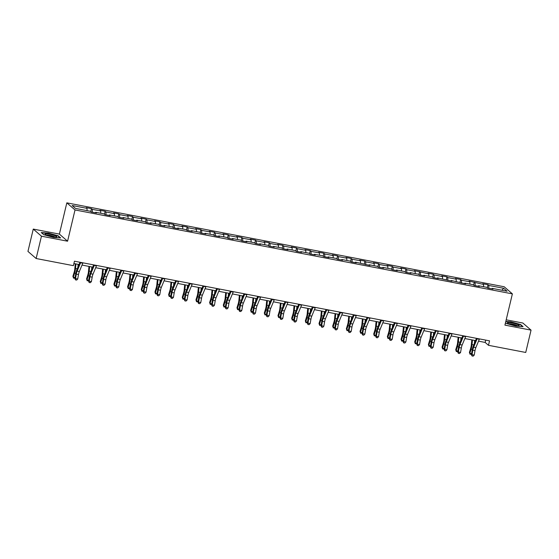 <?xml version="1.0" encoding="UTF-8"?>
<svg xmlns="http://www.w3.org/2000/svg" width="559" height="559" viewBox="0 0 559 559"><rect width="100%" height="100%" fill="white"/><g stroke="black" fill="none" stroke-linecap="round" stroke-linejoin="round"><path stroke-width="0.84" d="M33.267 229.085L41.457 236.191L67.576 241.202L59.387 234.095L33.267 229.085L27.95 251.403L36.139 258.517L73.39 265.665L74.452 261.2L489.544 340.843L488.482 345.308L525.733 352.456L531.05 330.131L522.861 323.025L506.195 319.825M59.387 234.095L66.828 202.847L504.183 286.76L512.379 293.873L75.025 209.953L66.828 202.847M503.708 288.304L488.804 285.446L488 284.741L482.738 283.734L483.549 284.433L469.064 281.107L469.874 281.813L461.461 280.199L460.651 279.493L455.396 278.487L456.2 279.186L447.787 277.571L446.976 276.873L441.722 275.86L442.525 276.565L434.112 274.951L433.309 274.245L428.047 273.239L428.858 273.938L414.373 270.612L415.183 271.318L406.77 269.704L405.96 268.998L400.705 267.992L401.509 268.69L393.096 267.076L392.285 266.377L387.031 265.371L387.841 266.07L379.421 264.456L378.618 263.75L373.356 262.744L374.167 263.443L365.754 261.829L364.943 261.13L359.682 260.124L360.492 260.822L352.079 259.208L351.269 258.51L346.014 257.496L346.818 258.202L338.405 256.581L337.594 255.882L332.339 254.876L333.15 255.575L324.73 253.961L323.927 253.262L318.665 252.249L319.475 252.954L311.063 251.34L310.252 250.635L304.99 249.628L305.801 250.327L297.388 248.713L296.577 248.014L291.323 247.001L292.126 247.707L283.713 246.093L282.903 245.387L277.648 244.381L278.459 245.08L270.039 243.465L269.235 242.767L263.974 241.754L264.784 242.459L256.371 240.845L255.561 240.139L250.299 239.133L251.11 239.832L242.697 238.218L241.886 237.519L236.632 236.513L237.435 237.212L229.022 235.598L228.212 234.892L222.957 233.886L223.768 234.584L215.348 232.97L214.544 232.271L209.283 231.265L210.093 231.964L201.68 230.35L200.87 229.651L195.608 228.638L196.419 229.337L188.006 227.723L187.195 227.024L181.941 226.018L182.744 226.716L174.331 225.102L173.528 224.404L168.266 223.39L169.077 224.096L160.657 222.482L159.853 221.776L154.591 220.77L155.402 221.469L146.989 219.855L146.178 219.156L140.917 218.143L141.727 218.848L133.315 217.234L132.504 216.529L127.249 215.522L128.053 216.221L119.64 214.607L118.836 213.908L113.575 212.895L114.385 213.601L105.965 211.987L105.162 211.281L99.9 210.275L100.711 210.974L92.298 209.359L91.487 208.661L86.226 207.648L87.036 208.353L72.139 205.495L75.5 208.416L90.404 211.274L91.208 211.973L96.469 212.979L95.659 212.28L104.072 213.894L104.882 214.6L110.144 215.606L109.333 214.908L117.746 216.522L118.557 217.22L123.812 218.227L123.008 217.528L131.421 219.142L132.231 219.841L137.486 220.854L136.682 220.155L145.095 221.769L145.899 222.468L151.161 223.474L150.35 222.775L158.763 224.39L159.574 225.088L164.835 226.102L164.025 225.396L172.438 227.01L173.248 227.716L178.503 228.722L177.699 228.023L186.112 229.637L186.923 230.336L192.177 231.349L191.374 230.643L199.787 232.258L200.59 232.963L205.852 233.969L205.041 233.271L213.454 234.885L214.265 235.584L219.526 236.597L218.716 235.891L227.129 237.505L227.939 238.211L233.194 239.217L232.39 238.518L240.803 240.132L241.614 240.831L246.868 241.844L246.065 241.139L254.478 242.753L255.281 243.458L260.543 244.465L259.732 243.766L268.145 245.38L268.956 246.079L274.217 247.085L273.407 246.386L281.82 248L282.63 248.706L287.885 249.712L287.081 249.014L295.494 250.628L296.305 251.326L301.56 252.333L300.756 251.634L309.169 253.248L309.972 253.947L315.234 254.96L314.424 254.254L322.836 255.875L323.647 256.574L328.909 257.58L328.098 256.881L336.511 258.496L337.322 259.194L342.576 260.208L341.773 259.502L350.186 261.116L350.996 261.822L356.251 262.828L355.44 262.129L369.925 265.455L369.115 264.749L377.528 266.363L378.338 267.069L383.6 268.075L382.789 267.377L391.202 268.991L392.013 269.69L397.267 270.703L396.464 269.997L404.877 271.611L405.687 272.317L410.942 273.323L410.131 272.624L418.551 274.238L419.355 274.937L424.616 275.943L423.806 275.245L432.219 276.859L433.029 277.564L438.291 278.571L437.48 277.872L451.958 281.191L451.155 280.492L465.633 283.818L464.822 283.12L473.242 284.734L474.046 285.432L479.308 286.439L478.497 285.74L486.91 287.354L487.721 288.053L492.982 289.066L492.172 288.36L507.069 291.225L503.708 288.304L501.884 290.226M95.358 212.769L95.659 212.28M92.298 209.359L92.319 212.189M100.711 210.974L100.725 213.252M109.033 215.39L109.333 214.908M105.965 211.987L105.993 214.81M114.385 213.601L114.399 215.879M122.707 218.017L123.008 217.528M119.64 214.607L119.661 217.43M128.053 216.221L128.074 218.499M136.375 220.637L136.682 220.155M133.315 217.234L133.335 220.057M141.727 218.848L141.748 221.126M150.05 223.265L150.35 222.775M146.989 219.855L147.01 222.678M155.402 221.469L155.416 223.747M163.724 225.885L164.025 225.396M160.657 222.482L160.685 225.305M169.077 224.096L169.091 226.374M177.399 228.512L177.699 228.023M174.331 225.102L174.352 227.925M182.744 226.716L182.765 228.994M191.066 231.133L191.374 230.643M188.006 227.723L188.027 230.553M196.419 229.337L196.44 231.615M204.741 233.76L205.041 233.271M201.68 230.35L201.701 233.173M210.093 231.964L210.107 234.242M218.415 236.38L218.716 235.891M215.348 232.97L215.376 235.8M223.768 234.584L223.782 236.862M232.083 239.007L232.39 238.518M229.022 235.598L229.043 238.42M237.435 237.212L237.456 239.49M245.757 241.628L246.065 241.139M242.697 238.218L242.718 241.048M251.11 239.832L251.131 242.11M259.432 244.255L259.732 243.766M256.371 240.845L256.392 243.668M264.784 242.459L264.798 244.737M273.106 246.875L273.407 246.386M270.039 243.465L270.067 246.288M278.459 245.08L278.473 247.357M286.774 249.496L287.081 249.014M283.713 246.093L283.734 248.916M292.126 247.707L292.147 249.985M300.449 252.123L300.756 251.634M297.388 248.713L297.409 251.536M305.801 250.327L305.822 252.605M314.123 254.743L314.424 254.254M311.063 251.34L311.083 254.163M319.475 252.954L319.489 255.232M327.798 257.371L328.098 256.881M324.73 253.961L324.758 256.784M333.15 255.575L333.164 257.853M341.465 259.991L341.773 259.502M338.405 256.581L338.426 259.411M346.818 258.202L346.839 260.48M355.14 262.618L355.44 262.129M352.079 259.208L352.1 262.031M360.492 260.822L360.513 263.1M368.814 265.239L369.115 264.749M365.754 261.829L365.775 264.659M374.167 263.443L374.181 265.721M382.489 267.866L382.789 267.377M379.421 264.456L379.449 267.279M387.841 266.07L387.855 268.348M396.156 270.486L396.464 269.997M393.096 267.076L393.117 269.906M401.509 268.69L401.53 270.968M409.831 273.113L410.131 272.624M406.77 269.704L406.791 272.526M415.183 271.318L415.204 273.596M423.505 275.734L423.806 275.245M420.445 272.324L420.466 275.154M428.858 273.938L428.872 276.216M437.18 278.354L437.48 277.872M434.112 274.951L434.14 277.774M442.525 276.565L442.546 278.843M450.847 280.981L451.155 280.492M447.787 277.571L447.808 280.394M456.2 279.186L456.221 281.463M464.522 283.602L464.822 283.12M461.461 280.199L461.482 283.022M469.874 281.813L469.895 284.091M478.197 286.229L478.497 285.74M475.136 282.819L475.157 285.642M483.549 284.433L483.563 286.711M491.871 288.849L492.172 288.36M488.804 285.446L488.832 288.269M41.457 236.191L36.139 258.517M67.576 241.202L75.025 209.953M512.379 293.873L504.931 325.121L531.05 330.131M478.525 341.151L485.163 342.429L488.482 345.308M73.9 263.513L79.036 264.498M82.019 265.071L92.71 267.125M95.687 267.698L106.385 269.745M109.361 270.318L120.059 272.373M123.036 272.946L133.727 274.993M136.71 275.566L147.401 277.62M150.378 278.186L161.076 280.241M164.053 280.814L174.75 282.868M177.727 283.434L188.418 285.488M191.402 286.061L202.092 288.116M205.069 288.682L215.767 290.736M218.744 291.309L229.442 293.356M232.418 293.929L243.109 295.984M246.093 296.556L256.784 298.604M259.76 299.177L270.458 301.231M273.435 301.804L284.133 303.851M287.109 304.424L297.8 306.479M300.784 307.052L311.475 309.099M314.451 309.672L325.149 311.726M328.126 312.292L338.824 314.347M341.801 314.92L352.491 316.974M355.468 317.54L366.166 319.594M369.143 320.167L379.841 322.215M382.817 322.788L393.508 324.842M396.492 325.415L407.183 327.462M410.159 328.035L420.857 330.089M423.834 330.662L434.532 332.71M437.508 333.283L448.199 335.337M451.183 335.91L461.874 337.957M464.85 338.53L475.548 340.585M87.036 208.353L87.057 210.631M485.715 340.11L485.163 342.429M488 284.741L487.294 287.689M474.325 282.12L473.627 285.062M460.651 279.493L459.952 282.442M446.976 276.873L446.278 279.814M433.309 274.245L432.603 277.194M419.634 271.625L418.936 274.567M405.96 268.998L405.261 271.947M392.285 266.377L391.586 269.319M378.618 263.75L377.912 266.699M364.943 261.13L364.244 264.079M351.269 258.51L350.57 261.451M337.594 255.882L336.895 258.831M323.927 253.262L323.221 256.204M310.252 250.635L309.553 253.583M296.577 248.014L295.879 250.956M282.903 245.387L282.204 248.336M269.235 242.767L268.53 245.708M255.561 240.139L254.862 243.088M241.886 237.519L241.188 240.461M228.212 234.892L227.513 237.841M214.544 232.271L213.838 235.213M200.87 229.651L200.171 232.593M187.195 227.024L186.496 229.973M173.528 224.404L172.822 227.345M159.853 221.776L159.147 224.725M146.178 219.156L145.48 222.098M132.504 216.529L131.805 219.477M118.836 213.908L118.131 216.85M105.162 211.281L104.456 214.23M91.487 208.661L90.789 211.602M505.476 322.836L506.147 323.423L515.838 326.114L523.063 326.666L520.59 324.527L510.905 321.83L505.811 321.446M43.728 234.689L53.419 237.386L60.638 237.938L58.171 235.8L48.479 233.103L41.254 232.551L43.728 234.689M479.447 338.908A3.249 0.901 100.9 0 1 479.308 339.271L475.835 347.635A4.647 1.286 -79.1 0 0 475.01 350.612L474.235 355.077L472.048 354.658L472.034 355.985L473.173 356.146L472.299 355.978M477.253 338.488A3.249 0.901 100.9 0 1 477.113 338.852L473.648 347.216A4.647 1.286 -79.1 0 0 472.816 350.193L472.048 354.658L471.391 354.685L472.159 350.22A6.967 1.929 100.9 0 1 473.403 345.748L476.478 338.335M471.391 354.685L472.034 355.985M473.173 356.146L474.235 355.077M471.81 339.865L471.293 345.169A4.647 1.286 100.9 0 1 470.657 348.32L469.406 352.366L469.826 353.33L471.083 349.284A6.967 1.929 -79.1 0 0 472.027 344.561L472.474 339.991M471.496 354.057L470.021 354.245L469.406 352.366M470.021 354.245L469.826 353.33L471.565 353.665M474.367 343.422L474.661 340.41M507.67 322.578A6.037 0.915 13.4 0 0 507.607 323.039A6.037 0.915 13.4 0 0 513.113 325.045A6.037 0.915 13.4 0 0 518.927 325.736A6.037 0.915 13.4 0 0 518.983 325.722A6.037 0.915 13.4 0 0 514.93 323.619A6.037 0.915 13.4 0 0 507.67 322.578M505.748 321.684L510.933 322.075L520.324 324.688L522.56 326.631M517.431 325.778A4.57 0.692 13.4 0 0 513.295 324.29A4.57 0.692 13.4 0 0 508.928 323.752M52.343 236.674A6.037 0.915 13.4 0 0 56.508 237.009A6.037 0.915 13.4 0 0 55.18 235.772A6.037 0.915 13.4 0 0 49.465 234.172A6.037 0.915 13.4 0 0 45.188 234.312A6.037 0.915 13.4 0 0 52.343 236.674M55.013 237.051A4.57 0.692 13.4 0 0 49.625 235.29A4.57 0.692 13.4 0 0 46.509 235.025M41.562 232.817L48.514 233.348L57.905 235.961L60.141 237.896M465.773 336.28A3.249 0.901 100.9 0 1 465.633 336.644L462.167 345.008A4.647 1.286 -79.1 0 0 461.336 347.984L460.56 352.45L458.373 352.03L458.366 353.365L459.505 353.519L458.625 353.351M463.586 335.861A3.249 0.901 100.9 0 1 463.446 336.225L459.973 344.589A4.647 1.286 -79.1 0 0 459.149 347.565L458.373 352.03L457.716 352.058L458.485 347.593A6.967 1.929 100.9 0 1 459.729 343.128L462.81 335.714M457.716 352.058L458.366 353.365M459.505 353.519L460.56 352.45M452.098 333.66A3.249 0.901 100.9 0 1 451.965 334.023L448.493 342.387A4.647 1.286 -79.1 0 0 447.661 345.364L446.893 349.829L444.698 349.41L444.691 350.738L445.83 350.898L444.957 350.731M449.911 333.241A3.249 0.901 100.9 0 1 449.771 333.604L446.299 341.968A4.647 1.286 -79.1 0 0 445.474 344.945L444.698 349.41L444.042 349.438L444.817 344.973A6.967 1.929 100.9 0 1 446.061 340.508L449.136 333.087M444.042 349.438L444.691 350.738M445.83 350.898L446.893 349.829M458.135 337.245L457.618 342.548A4.647 1.286 100.9 0 1 456.989 345.693L455.732 349.738L456.151 350.703L457.409 346.657A6.967 1.929 -79.1 0 0 458.352 341.933L458.799 337.37M457.821 351.436L456.354 351.618L455.732 349.738M456.354 351.618L456.151 350.703L457.891 351.038M460.7 340.794L460.993 337.79M444.461 334.617L443.944 339.921A4.647 1.286 100.9 0 1 443.315 343.072L442.057 347.118L442.483 348.082L443.734 344.037A6.967 1.929 -79.1 0 0 444.684 339.313L445.125 334.743M444.146 348.809L442.679 348.998L442.057 347.118M442.679 348.998L442.483 348.082L444.216 348.418M447.025 338.174L447.319 335.162M438.431 331.033A3.249 0.901 100.9 0 1 438.291 331.403L434.818 339.76A4.647 1.286 -79.1 0 0 433.994 342.744L433.218 347.202L431.024 346.783L431.017 348.117L432.156 348.271L431.282 348.103M436.237 330.614A3.249 0.901 100.9 0 1 436.097 330.977L432.631 339.341A4.647 1.286 -79.1 0 0 431.8 342.318L431.024 346.783L430.367 346.811L431.143 342.346A6.967 1.929 100.9 0 1 432.386 337.881L435.461 330.467M430.367 346.811L431.017 348.117M432.156 348.271L433.218 347.202M424.756 328.412A3.249 0.901 100.9 0 1 424.616 328.776L421.151 337.14A4.647 1.286 -79.1 0 0 420.319 340.117L419.543 344.582L417.356 344.162L417.342 345.497L418.488 345.651L417.608 345.483M422.562 327.993A3.249 0.901 100.9 0 1 422.422 328.357L418.957 336.721A4.647 1.286 -79.1 0 0 418.125 339.697L417.356 344.162L416.7 344.19L417.468 339.725A6.967 1.929 100.9 0 1 418.712 335.26L421.786 327.847M416.7 344.19L417.342 345.497M418.488 345.651L419.543 344.582M411.082 325.792A3.249 0.901 100.9 0 1 410.942 326.156L407.476 334.513A4.647 1.286 -79.1 0 0 406.645 337.496L405.876 341.961L403.682 341.535L403.675 342.87L404.814 343.03L403.933 342.863M408.895 325.366A3.249 0.901 100.9 0 1 408.755 325.729L405.282 334.093A4.647 1.286 -79.1 0 0 404.457 337.07L403.682 341.535L403.025 341.563L403.794 337.098A6.967 1.929 100.9 0 1 405.037 332.633L408.119 325.219M403.025 341.563L403.675 342.87M404.814 343.03L405.876 341.961M430.786 331.997L430.269 337.301A4.647 1.286 100.9 0 1 429.64 340.445L428.39 344.491L428.809 345.455L430.06 341.409A6.967 1.929 -79.1 0 0 431.01 336.686L431.457 332.123M430.479 346.189L429.005 346.37L428.39 344.491M429.005 346.37L428.809 345.455L430.549 345.79M433.351 335.547L433.644 332.542M417.119 329.37L416.602 334.673A4.647 1.286 100.9 0 1 415.966 337.825L414.715 341.87L415.134 342.835L416.392 338.789A6.967 1.929 -79.1 0 0 417.335 334.065L417.783 329.496M416.804 343.561L415.33 343.75L414.715 341.87M415.33 343.75L415.134 342.835L416.874 343.17M419.683 332.926L419.97 329.922M403.444 326.749L402.927 332.053A4.647 1.286 100.9 0 1 402.298 335.197L401.041 339.25L401.46 340.214L402.718 336.162A6.967 1.929 -79.1 0 0 403.661 331.438L404.108 326.875M403.13 340.941L401.662 341.123L401.041 339.25M401.662 341.123L401.46 340.214L403.2 340.543M406.009 330.299L406.302 327.294M389.77 324.122L389.253 329.426A4.647 1.286 100.9 0 1 388.624 332.577L387.366 336.623L387.792 337.587L389.043 333.541A6.967 1.929 -79.1 0 0 389.993 328.818L390.434 324.248M389.462 338.321L387.988 338.502L387.366 336.623M387.988 338.502L387.792 337.587L389.525 337.922M392.334 327.679L392.628 324.674M376.095 321.502L375.578 326.805A4.647 1.286 100.9 0 1 374.949 329.95L373.698 334.002L374.118 334.967L375.369 330.914A6.967 1.929 -79.1 0 0 376.319 326.19L376.766 321.628M375.788 335.693L374.313 335.875L373.698 334.002M374.313 335.875L374.118 334.967L375.858 335.295M378.66 325.058L378.953 322.047M362.428 318.875L361.911 324.178A4.647 1.286 100.9 0 1 361.275 327.329L360.024 331.375L360.443 332.339L361.701 328.294A6.967 1.929 -79.1 0 0 362.644 323.57L363.091 319.007M362.113 333.073L360.639 333.255L360.024 331.375M360.639 333.255L360.443 332.339L362.183 332.675M364.992 322.431L365.279 319.427M348.753 316.254L348.236 321.558A4.647 1.286 100.9 0 1 347.607 324.709L346.349 328.755L346.769 329.719L348.026 325.673A6.967 1.929 -79.1 0 0 348.97 320.95L349.417 316.38M348.439 330.446L346.971 330.628L346.349 328.755M346.971 330.628L346.769 329.719L348.509 330.048M351.318 319.811L351.611 316.799M335.079 313.627L334.562 318.93A4.647 1.286 100.9 0 1 333.933 322.082L332.675 326.128L333.101 327.092L334.352 323.046A6.967 1.929 -79.1 0 0 335.302 318.323L335.742 313.76M334.771 327.826L333.297 328.007L332.675 326.128M333.297 328.007L333.101 327.092L334.834 327.427M337.643 317.184L337.936 314.179M321.404 311.007L320.894 316.31A4.647 1.286 100.9 0 1 320.258 319.462L319.007 323.507L319.427 324.472L320.684 320.426A6.967 1.929 -79.1 0 0 321.628 315.702L322.075 311.132M321.097 325.198L319.622 325.38L319.007 323.507M319.622 325.38L319.427 324.472L321.166 324.807M323.968 314.563L324.262 311.552M307.736 308.379L307.219 313.683A4.647 1.286 100.9 0 1 306.584 316.834L305.333 320.88L305.752 321.844L307.01 317.798A6.967 1.929 -79.1 0 0 307.953 313.075L308.4 308.512M307.422 322.578L305.948 322.76L305.333 320.88M305.948 322.76L305.752 321.844L307.492 322.18M310.301 311.936L310.587 308.931M294.062 305.759L293.545 311.063A4.647 1.286 100.9 0 1 292.916 314.214L291.658 318.26L292.084 319.224L293.335 315.178A6.967 1.929 -79.1 0 0 294.286 310.455L294.726 305.885M293.748 319.951L292.28 320.139L291.658 318.26M292.28 320.139L292.084 319.224L293.817 319.559M296.626 309.316L296.92 306.304M280.387 303.139L279.87 308.442A4.647 1.286 100.9 0 1 279.241 311.587L277.984 315.632L278.41 316.597L279.661 312.551A6.967 1.929 -79.1 0 0 280.611 307.827L281.051 303.264M280.08 317.33L278.606 317.512L277.984 315.632M278.606 317.512L278.41 316.597L280.143 316.932M282.952 306.688L283.245 303.684M266.713 300.511L266.203 305.815A4.647 1.286 100.9 0 1 265.567 308.966L264.316 313.012L264.735 313.976L265.993 309.931A6.967 1.929 -79.1 0 0 266.936 305.207L267.384 300.637M266.405 314.703L264.931 314.892L264.316 313.012M264.931 314.892L264.735 313.976L266.475 314.312M269.277 304.068L269.571 301.063M253.045 297.891L252.528 303.195A4.647 1.286 100.9 0 1 251.892 306.339L250.642 310.392L251.061 311.356L252.319 307.303A6.967 1.929 -79.1 0 0 253.262 302.58L253.709 298.017M252.731 312.083L251.264 312.264L250.642 310.392M251.264 312.264L251.061 311.356L252.801 311.684M255.61 301.441L255.896 298.436M239.371 295.264L238.854 300.567A4.647 1.286 100.9 0 1 238.225 303.719L236.967 307.764L237.393 308.729L238.644 304.683A6.967 1.929 -79.1 0 0 239.594 299.959L240.035 295.39M239.056 309.455L237.589 309.644L236.967 307.764M237.589 309.644L237.393 308.729L239.126 309.064M241.935 298.82L242.229 295.816M225.696 292.643L225.179 297.947A4.647 1.286 100.9 0 1 224.55 301.091L223.293 305.144L223.719 306.108L224.97 302.056A6.967 1.929 -79.1 0 0 225.92 297.332L226.36 292.769M225.389 306.835L223.914 307.017L223.293 305.144M223.914 307.017L223.719 306.108L225.452 306.437M228.261 296.2L228.554 293.189M212.022 290.016L211.512 295.32A4.647 1.286 100.9 0 1 210.876 298.471L209.625 302.517L210.044 303.481L211.302 299.435A6.967 1.929 -79.1 0 0 212.245 294.712L212.693 290.149M211.714 304.215L210.24 304.396L209.625 302.517M210.24 304.396L210.044 303.481L211.784 303.817M214.586 293.573L214.88 290.568M198.354 287.396L197.837 292.699A4.647 1.286 100.9 0 1 197.201 295.851L195.95 299.897L196.37 300.861L197.627 296.815A6.967 1.929 -79.1 0 0 198.571 292.084L199.018 287.522M198.04 301.587L196.572 301.769L195.95 299.897M196.572 301.769L196.37 300.861L198.11 301.189M200.919 290.953L201.205 287.941M184.68 284.769L184.163 290.072A4.647 1.286 100.9 0 1 183.534 293.223L182.276 297.269L182.702 298.233L183.953 294.188A6.967 1.929 -79.1 0 0 184.903 289.464L185.343 284.901M184.365 298.967L182.898 299.149L182.276 297.269M182.898 299.149L182.702 298.233L184.435 298.569M187.244 288.325L187.538 285.321M397.407 323.165A3.249 0.901 100.9 0 1 397.274 323.528L393.802 331.892A4.647 1.286 -79.1 0 0 392.97 334.869L392.201 339.334L390.007 338.915L390 340.249L391.139 340.403L390.266 340.235M395.22 322.746A3.249 0.901 100.9 0 1 395.08 323.109L391.607 331.473A4.647 1.286 -79.1 0 0 390.783 334.45L390.007 338.915L389.35 338.943L390.126 334.478A6.967 1.929 100.9 0 1 391.37 330.013L394.444 322.599M389.35 338.943L390 340.249M391.139 340.403L392.201 339.334M383.74 320.545A3.249 0.901 100.9 0 1 383.6 320.908L380.127 329.272A4.647 1.286 -79.1 0 0 379.302 332.249L378.527 336.714L376.333 336.287L376.326 337.622L377.465 337.783L376.591 337.615M381.545 320.118A3.249 0.901 100.9 0 1 381.406 320.489L377.94 328.846A4.647 1.286 -79.1 0 0 377.108 331.829L376.333 336.287L375.676 336.315L376.452 331.857A6.967 1.929 100.9 0 1 377.695 327.385L380.77 319.972M375.676 336.315L376.326 337.622M377.465 337.783L378.527 336.714M370.065 317.917A3.249 0.901 100.9 0 1 369.925 318.281L366.459 326.645A4.647 1.286 -79.1 0 0 365.628 329.621L364.852 334.086L362.665 333.667L362.651 335.002L363.797 335.155L362.917 334.988M367.871 317.498A3.249 0.901 100.9 0 1 367.731 317.861L364.265 326.225A4.647 1.286 -79.1 0 0 363.434 329.202L362.665 333.667L362.008 333.695L362.777 329.23A6.967 1.929 100.9 0 1 364.021 324.765L367.095 317.351M362.008 333.695L362.651 335.002M363.797 335.155L364.852 334.086M356.39 315.297A3.249 0.901 100.9 0 1 356.251 315.66L352.785 324.024A4.647 1.286 -79.1 0 0 351.953 327.001L351.185 331.466L348.991 331.047L348.984 332.374L350.123 332.535L349.242 332.367M354.203 314.878A3.249 0.901 100.9 0 1 354.064 315.241L350.591 323.598A4.647 1.286 -79.1 0 0 349.766 326.582L348.991 331.047L348.334 331.068L349.102 326.61A6.967 1.929 100.9 0 1 350.346 322.138L353.428 314.724M348.334 331.068L348.984 332.374M350.123 332.535L351.185 331.466M342.723 312.67A3.249 0.901 100.9 0 1 342.583 313.033L339.11 321.397A4.647 1.286 -79.1 0 0 338.279 324.374L337.51 328.839L335.316 328.419L335.309 329.754L336.448 329.908L335.575 329.74M340.529 312.25A3.249 0.901 100.9 0 1 340.389 312.614L336.916 320.978A4.647 1.286 -79.1 0 0 336.092 323.954L335.316 328.419L334.659 328.447L335.435 323.982A6.967 1.929 100.9 0 1 336.679 319.517L339.753 312.104M334.659 328.447L335.309 329.754M336.448 329.908L337.51 328.839M329.048 310.049A3.249 0.901 100.9 0 1 328.909 310.413L325.436 318.777A4.647 1.286 -79.1 0 0 324.611 321.753L323.836 326.218L321.642 325.799L321.635 327.127L322.774 327.288L321.9 327.12M326.854 309.63A3.249 0.901 100.9 0 1 326.715 309.993L323.249 318.357A4.647 1.286 -79.1 0 0 322.417 321.334L321.642 325.799L320.985 325.827L321.76 321.362A6.967 1.929 100.9 0 1 323.004 316.89L326.079 309.476M320.985 325.827L321.635 327.127M322.774 327.288L323.836 326.218M315.374 307.422A3.249 0.901 100.9 0 1 315.234 307.785L311.768 316.149A4.647 1.286 -79.1 0 0 310.937 319.126L310.161 323.591L307.974 323.172L307.96 324.506L309.106 324.66L308.226 324.493M313.18 307.003A3.249 0.901 100.9 0 1 313.047 307.366L309.574 315.73A4.647 1.286 -79.1 0 0 308.743 318.707L307.974 323.172L307.317 323.2L308.086 318.735A6.967 1.929 100.9 0 1 309.33 314.27L312.404 306.856M307.317 323.2L307.96 324.506M309.106 324.66L310.161 323.591M301.699 304.802A3.249 0.901 100.9 0 1 301.56 305.165L298.094 313.529A4.647 1.286 -79.1 0 0 297.262 316.506L296.494 320.971L294.3 320.552L294.293 321.879L295.432 322.04L294.551 321.872M299.512 304.382A3.249 0.901 100.9 0 1 299.372 304.746L295.9 313.11A4.647 1.286 -79.1 0 0 295.075 316.087L294.3 320.552L293.643 320.58L294.411 316.114A6.967 1.929 100.9 0 1 295.655 311.642L298.737 304.229M293.643 320.58L294.293 321.879M295.432 322.04L296.494 320.971M288.032 302.174A3.249 0.901 100.9 0 1 287.892 302.538L284.419 310.902A4.647 1.286 -79.1 0 0 283.588 313.885L282.819 318.344L280.625 317.924L280.618 319.259L281.757 319.413L280.884 319.245M285.838 301.755A3.249 0.901 100.9 0 1 285.698 302.119L282.225 310.483A4.647 1.286 -79.1 0 0 281.401 313.459L280.625 317.924L279.968 317.952L280.744 313.487A6.967 1.929 100.9 0 1 281.988 309.022L285.062 301.608M279.968 317.952L280.618 319.259M281.757 319.413L282.819 318.344M274.357 299.554A3.249 0.901 100.9 0 1 274.217 299.917L270.745 308.282A4.647 1.286 -79.1 0 0 269.92 311.258L269.145 315.723L266.95 315.304L266.943 316.639L268.082 316.792L267.209 316.625M272.163 299.135A3.249 0.901 100.9 0 1 272.023 299.498L268.558 307.862A4.647 1.286 -79.1 0 0 267.726 310.839L266.95 315.304L266.294 315.332L267.069 310.867A6.967 1.929 100.9 0 1 268.313 306.402L271.388 298.981M266.294 315.332L266.943 316.639M268.082 316.792L269.145 315.723M260.683 296.934A3.249 0.901 100.9 0 1 260.543 297.297L257.077 305.654A4.647 1.286 -79.1 0 0 256.246 308.638L255.47 313.096L253.283 312.677L253.269 314.011L254.415 314.172L253.534 313.997M258.489 296.508A3.249 0.901 100.9 0 1 258.356 296.871L254.883 305.235A4.647 1.286 -79.1 0 0 254.052 308.212L253.283 312.677L252.626 312.705L253.395 308.24A6.967 1.929 100.9 0 1 254.638 303.775L257.713 296.361M252.626 312.705L253.269 314.011M254.415 314.172L255.47 313.096M247.008 294.307A3.249 0.901 100.9 0 1 246.868 294.67L243.403 303.034A4.647 1.286 -79.1 0 0 242.571 306.011L241.802 310.476L239.608 310.056L239.601 311.391L240.74 311.545L239.86 311.377M244.821 293.887A3.249 0.901 100.9 0 1 244.681 294.251L241.208 302.615A4.647 1.286 -79.1 0 0 240.384 305.591L239.608 310.056L238.952 310.084L239.727 305.619A6.967 1.929 100.9 0 1 240.964 301.154L244.045 293.741M238.952 310.084L239.601 311.391M240.74 311.545L241.802 310.476M233.341 291.686A3.249 0.901 100.9 0 1 233.201 292.05L229.728 300.407A4.647 1.286 -79.1 0 0 228.897 303.39L228.128 307.855L225.934 307.429L225.927 308.764L227.066 308.924L226.192 308.757M231.147 291.26A3.249 0.901 100.9 0 1 231.007 291.623L227.534 299.987A4.647 1.286 -79.1 0 0 226.709 302.971L225.934 307.429L225.277 307.457L226.053 302.992A6.967 1.929 100.9 0 1 227.296 298.527L230.371 291.113M225.277 307.457L225.927 308.764M227.066 308.924L228.128 307.855M219.666 289.059A3.249 0.901 100.9 0 1 219.526 289.422L216.053 297.786A4.647 1.286 -79.1 0 0 215.229 300.763L214.453 305.228L212.259 304.809L212.252 306.143L213.391 306.297L212.518 306.129M217.472 288.64A3.249 0.901 100.9 0 1 217.332 289.003L213.866 297.367A4.647 1.286 -79.1 0 0 213.035 300.344L212.259 304.809L211.602 304.837L212.378 300.372A6.967 1.929 100.9 0 1 213.622 295.907L216.696 288.493M211.602 304.837L212.252 306.143M213.391 306.297L214.453 305.228M205.992 286.439A3.249 0.901 100.9 0 1 205.852 286.802L202.386 295.166A4.647 1.286 -79.1 0 0 201.554 298.143L200.779 302.608L198.592 302.181L198.578 303.516L199.724 303.677L198.843 303.509M203.797 286.019A3.249 0.901 100.9 0 1 203.665 286.383L200.192 294.74A4.647 1.286 -79.1 0 0 199.36 297.723L198.592 302.181L197.935 302.209L198.704 297.751A6.967 1.929 100.9 0 1 199.947 293.279L203.022 285.866M197.935 302.209L198.578 303.516M199.724 303.677L200.779 302.608M192.317 283.811A3.249 0.901 100.9 0 1 192.177 284.175L188.711 292.539A4.647 1.286 -79.1 0 0 187.88 295.515L187.111 299.98L184.917 299.561L184.91 300.896L186.049 301.049L185.169 300.882M190.13 283.392A3.249 0.901 100.9 0 1 189.99 283.755L186.517 292.119A4.647 1.286 -79.1 0 0 185.693 295.096L184.917 299.561L184.26 299.589L185.036 295.124A6.967 1.929 100.9 0 1 186.273 290.659L189.354 283.245M184.26 299.589L184.91 300.896M186.049 301.049L187.111 299.98M178.649 281.191A3.249 0.901 100.9 0 1 178.51 281.554L175.037 289.918A4.647 1.286 -79.1 0 0 174.205 292.895L173.437 297.36L171.243 296.941L171.236 298.268L172.375 298.429L171.501 298.261M176.455 280.772A3.249 0.901 100.9 0 1 176.316 281.135L172.843 289.492A4.647 1.286 -79.1 0 0 172.018 292.476L171.243 296.941L170.586 296.969L171.361 292.504A6.967 1.929 100.9 0 1 172.605 288.032L175.68 280.618M170.586 296.969L171.236 298.268M172.375 298.429L173.437 297.36M164.975 278.564A3.249 0.901 100.9 0 1 164.835 278.927L161.362 287.291A4.647 1.286 -79.1 0 0 160.538 290.268L159.762 294.733L157.568 294.313L157.561 295.648L158.7 295.802L157.827 295.634M162.781 278.144A3.249 0.901 100.9 0 1 162.641 278.508L159.175 286.872A4.647 1.286 -79.1 0 0 158.344 289.848L157.568 294.313L156.911 294.341L157.687 289.876A6.967 1.929 100.9 0 1 158.931 285.411L162.005 277.998M156.911 294.341L157.561 295.648M158.7 295.802L159.762 294.733M151.3 275.943A3.249 0.901 100.9 0 1 151.161 276.307L147.695 284.671A4.647 1.286 -79.1 0 0 146.863 287.647L146.088 292.112L143.901 291.693L143.887 293.021L145.033 293.182L144.152 293.014M149.106 275.524A3.249 0.901 100.9 0 1 148.974 275.887L145.501 284.252A4.647 1.286 -79.1 0 0 144.669 287.228L143.901 291.693L143.244 291.721L144.012 287.256A6.967 1.929 100.9 0 1 145.256 282.784L148.331 275.37M143.244 291.721L143.887 293.021M145.033 293.182L146.088 292.112M137.626 273.316A3.249 0.901 100.9 0 1 137.486 273.679L134.02 282.043A4.647 1.286 -79.1 0 0 133.189 285.02L132.42 289.485L130.226 289.066L130.219 290.401L131.358 290.554L130.478 290.387M135.439 272.897A3.249 0.901 100.9 0 1 135.299 273.26L131.826 281.624A4.647 1.286 -79.1 0 0 131.002 284.601L130.226 289.066L129.569 289.094L130.345 284.629A6.967 1.929 100.9 0 1 131.582 280.164L134.663 272.75M129.569 289.094L130.219 290.401M131.358 290.554L132.42 289.485M171.005 282.148L170.488 287.452A4.647 1.286 100.9 0 1 169.859 290.603L168.601 294.649L169.028 295.613L170.278 291.567A6.967 1.929 -79.1 0 0 171.229 286.844L171.669 282.274M170.698 296.34L169.223 296.522L168.601 294.649M169.223 296.522L169.028 295.613L170.761 295.942M173.57 285.705L173.863 282.693M157.331 279.521L156.82 284.824A4.647 1.286 100.9 0 1 156.185 287.976L154.934 292.022L155.353 292.986L156.611 288.94A6.967 1.929 -79.1 0 0 157.554 284.217L158.001 279.654M157.023 293.72L155.549 293.901L154.934 292.022M155.549 293.901L155.353 292.986L157.093 293.321M159.895 283.078L160.188 280.073M143.663 276.901L143.146 282.204A4.647 1.286 100.9 0 1 142.51 285.356L141.259 289.401L141.679 290.366L142.936 286.32A6.967 1.929 -79.1 0 0 143.88 281.596L144.327 277.026M143.349 291.092L141.881 291.281L141.259 289.401M141.881 291.281L141.679 290.366L143.418 290.701M146.227 280.457L146.514 277.446M129.988 274.28L129.471 279.584A4.647 1.286 100.9 0 1 128.843 282.728L127.585 286.774L128.011 287.738L129.262 283.692A6.967 1.929 -79.1 0 0 130.212 278.969L130.652 274.406M129.674 288.472L128.207 288.654L127.585 286.774M128.207 288.654L128.011 287.738L129.744 288.074M132.553 277.83L132.846 274.825M123.958 270.696A3.249 0.901 100.9 0 1 123.818 271.059L120.346 279.423A4.647 1.286 -79.1 0 0 119.521 282.4L118.746 286.865L116.552 286.446L116.545 287.773L117.683 287.934L116.81 287.766M121.764 270.276A3.249 0.901 100.9 0 1 121.624 270.64L118.159 279.004A4.647 1.286 -79.1 0 0 117.327 281.981L116.552 286.446L115.895 286.474L116.67 282.009A6.967 1.929 100.9 0 1 117.914 277.543L120.989 270.123M115.895 286.474L116.545 287.773M117.683 287.934L118.746 286.865M116.314 271.653L115.797 276.957A4.647 1.286 100.9 0 1 115.168 280.108L113.91 284.154L114.336 285.118L115.587 281.072A6.967 1.929 -79.1 0 0 116.538 276.349L116.978 271.779M116.006 285.845L114.532 286.033L113.91 284.154M114.532 286.033L114.336 285.118L116.069 285.453M118.878 275.21L119.172 272.198M110.284 268.068A3.249 0.901 100.9 0 1 110.144 268.439L106.671 276.796A4.647 1.286 -79.1 0 0 105.847 279.779L105.071 284.238L102.884 283.818L102.87 285.153L104.009 285.307L103.135 285.139M108.09 267.649A3.249 0.901 100.9 0 1 107.95 268.013L104.484 276.377A4.647 1.286 -79.1 0 0 103.653 279.353L102.884 283.818L102.22 283.846L102.996 279.381A6.967 1.929 100.9 0 1 104.24 274.916L107.314 267.502M102.22 283.846L102.87 285.153M104.009 285.307L105.071 284.238M102.639 269.033L102.129 274.336A4.647 1.286 100.9 0 1 101.493 277.481L100.243 281.526L100.662 282.491L101.92 278.445A6.967 1.929 -79.1 0 0 102.863 273.721L103.31 269.159M102.332 283.224L100.858 283.406L100.243 281.526M100.858 283.406L100.662 282.491L102.402 282.826M105.204 272.582L105.497 269.578M96.609 265.448A3.249 0.901 100.9 0 1 96.469 265.811L93.004 274.176A4.647 1.286 -79.1 0 0 92.172 277.152L91.397 281.617L89.209 281.198L89.202 282.533L90.341 282.686L89.461 282.519M94.415 265.029A3.249 0.901 100.9 0 1 94.282 265.392L90.81 273.756A4.647 1.286 -79.1 0 0 89.978 276.733L89.209 281.198L88.553 281.226L89.321 276.761A6.967 1.929 100.9 0 1 90.565 272.296L93.639 264.882M88.553 281.226L89.202 282.533M90.341 282.686L91.397 281.617M88.972 266.405L88.455 271.709A4.647 1.286 100.9 0 1 87.826 274.86L86.568 278.906L86.987 279.87L88.245 275.825A6.967 1.929 -79.1 0 0 89.188 271.101L89.636 266.531M88.657 280.597L87.19 280.786L86.568 278.906M87.19 280.786L86.987 279.87L88.727 280.206M91.536 269.962L91.83 266.957M82.935 262.828A3.249 0.901 100.9 0 1 82.795 263.191L79.329 271.548A4.647 1.286 -79.1 0 0 78.498 274.532L77.729 278.997L75.535 278.571L75.528 279.905L76.667 280.066L75.786 279.891M80.748 262.402A3.249 0.901 100.9 0 1 80.608 262.765L77.135 271.129A4.647 1.286 -79.1 0 0 76.31 274.106L75.535 278.571L74.878 278.599L75.654 274.134A6.967 1.929 100.9 0 1 76.89 269.669L79.972 262.255M74.878 278.599L75.528 279.905M76.667 280.066L77.729 278.997M75.297 263.785L74.78 269.089A4.647 1.286 100.9 0 1 74.151 272.233L72.894 276.286L73.32 277.25L74.571 273.197A6.967 1.929 -79.1 0 0 75.521 268.474L75.961 263.911M74.983 277.977L73.515 278.158L72.894 276.286M73.515 278.158L73.32 277.25L75.053 277.578M77.862 267.335L78.155 264.33M475.835 347.635L473.648 347.216M475.01 350.612L472.816 350.193M479.308 339.271L477.113 338.852M471.083 349.284L472.292 349.515M472.027 344.561L473.759 344.889M462.167 345.008L459.973 344.589M461.336 347.984L459.149 347.565M465.633 336.644L463.446 336.225M448.493 342.387L446.299 341.968M447.661 345.364L445.474 344.945M451.965 334.023L449.771 333.604M457.409 346.657L458.618 346.894M458.352 341.933L460.085 342.269M443.734 344.037L444.95 344.267M444.684 339.313L446.417 339.641M434.818 339.76L432.631 339.341M433.994 342.744L431.8 342.318M438.291 331.403L436.097 330.977M421.151 337.14L418.957 336.721M420.319 340.117L418.125 339.697M424.616 328.776L422.422 328.357M407.476 334.513L405.282 334.093M406.645 337.496L404.457 337.07M410.942 326.156L408.755 325.729M430.06 341.409L431.275 341.647M431.01 336.686L432.743 337.021M416.392 338.789L417.601 339.02M417.335 334.065L419.068 334.394M402.718 336.162L403.926 336.399M403.661 331.438L405.394 331.773M389.043 333.541L390.259 333.772M389.993 328.818L391.726 329.146M375.369 330.914L376.584 331.152M376.319 326.19L378.052 326.526M361.701 328.294L362.91 328.524M362.644 323.57L364.377 323.906M348.026 325.673L349.235 325.904M348.97 320.95L350.703 321.278M334.352 323.046L335.568 323.277M335.302 318.323L337.035 318.658M320.684 320.426L321.893 320.656M321.628 315.702L323.361 316.031M307.01 317.798L308.219 318.029M307.953 313.075L309.686 313.41M293.335 315.178L294.544 315.409M294.286 310.455L296.011 310.783M279.661 312.551L280.877 312.788M280.611 307.827L282.344 308.163M265.993 309.931L267.202 310.161M266.936 305.207L268.669 305.535M252.319 307.303L253.527 307.541M253.262 302.58L254.995 302.915M238.644 304.683L239.853 304.914M239.594 299.959L241.327 300.288M224.97 302.056L226.185 302.293M225.92 297.332L227.653 297.668M211.302 299.435L212.511 299.666M212.245 294.712L213.978 295.047M197.627 296.815L198.836 297.046M198.571 292.084L200.304 292.42M183.953 294.188L185.162 294.418M184.903 289.464L186.636 289.8M393.802 331.892L391.607 331.473M392.97 334.869L390.783 334.45M397.274 323.528L395.08 323.109M380.127 329.272L377.94 328.846M379.302 332.249L377.108 331.829M383.6 320.908L381.406 320.489M366.459 326.645L364.265 326.225M365.628 329.621L363.434 329.202M369.925 318.281L367.731 317.861M352.785 324.024L350.591 323.598M351.953 327.001L349.766 326.582M356.251 315.66L354.064 315.241M339.11 321.397L336.916 320.978M338.279 324.374L336.092 323.954M342.583 313.033L340.389 312.614M325.436 318.777L323.249 318.357M324.611 321.753L322.417 321.334M328.909 310.413L326.715 309.993M311.768 316.149L309.574 315.73M310.937 319.126L308.743 318.707M315.234 307.785L313.047 307.366M298.094 313.529L295.9 313.11M297.262 316.506L295.075 316.087M301.56 305.165L299.372 304.746M284.419 310.902L282.225 310.483M283.588 313.885L281.401 313.459M287.892 302.538L285.698 302.119M270.745 308.282L268.558 307.862M269.92 311.258L267.726 310.839M274.217 299.917L272.023 299.498M257.077 305.654L254.883 305.235M256.246 308.638L254.052 308.212M260.543 297.297L258.356 296.871M243.403 303.034L241.208 302.615M242.571 306.011L240.384 305.591M246.868 294.67L244.681 294.251M229.728 300.407L227.534 299.987M228.897 303.39L226.709 302.971M233.201 292.05L231.007 291.623M216.053 297.786L213.866 297.367M215.229 300.763L213.035 300.344M219.526 289.422L217.332 289.003M202.386 295.166L200.192 294.74M201.554 298.143L199.36 297.723M205.852 286.802L203.665 286.383M188.711 292.539L186.517 292.119M187.88 295.515L185.693 295.096M192.177 284.175L189.99 283.755M175.037 289.918L172.843 289.492M174.205 292.895L172.018 292.476M178.51 281.554L176.316 281.135M161.362 287.291L159.175 286.872M160.538 290.268L158.344 289.848M164.835 278.927L162.641 278.508M147.695 284.671L145.501 284.252M146.863 287.647L144.669 287.228M151.161 276.307L148.974 275.887M134.02 282.043L131.826 281.624M133.189 285.02L131.002 284.601M137.486 273.679L135.299 273.26M170.278 291.567L171.494 291.798M171.229 286.844L172.962 287.172M156.611 288.94L157.82 289.171M157.554 284.217L159.287 284.552M142.936 286.32L144.145 286.55M143.88 281.596L145.613 281.925M129.262 283.692L130.471 283.93M130.212 278.969L131.945 279.304M120.346 279.423L118.159 279.004M119.521 282.4L117.327 281.981M123.818 271.059L121.624 270.64M115.587 281.072L116.803 281.303M116.538 276.349L118.27 276.677M106.671 276.796L104.484 276.377M105.847 279.779L103.653 279.353M110.144 268.439L107.95 268.013M101.92 278.445L103.129 278.682M102.863 273.721L104.596 274.057M93.004 274.176L90.81 273.756M92.172 277.152L89.978 276.733M96.469 265.811L94.282 265.392M88.245 275.825L89.454 276.055M89.188 271.101L90.921 271.429M79.329 271.548L77.135 271.129M78.498 274.532L76.31 274.106M82.795 263.191L80.608 262.765M74.571 273.197L75.779 273.435M75.521 268.474L77.254 268.809"/></g></svg>
